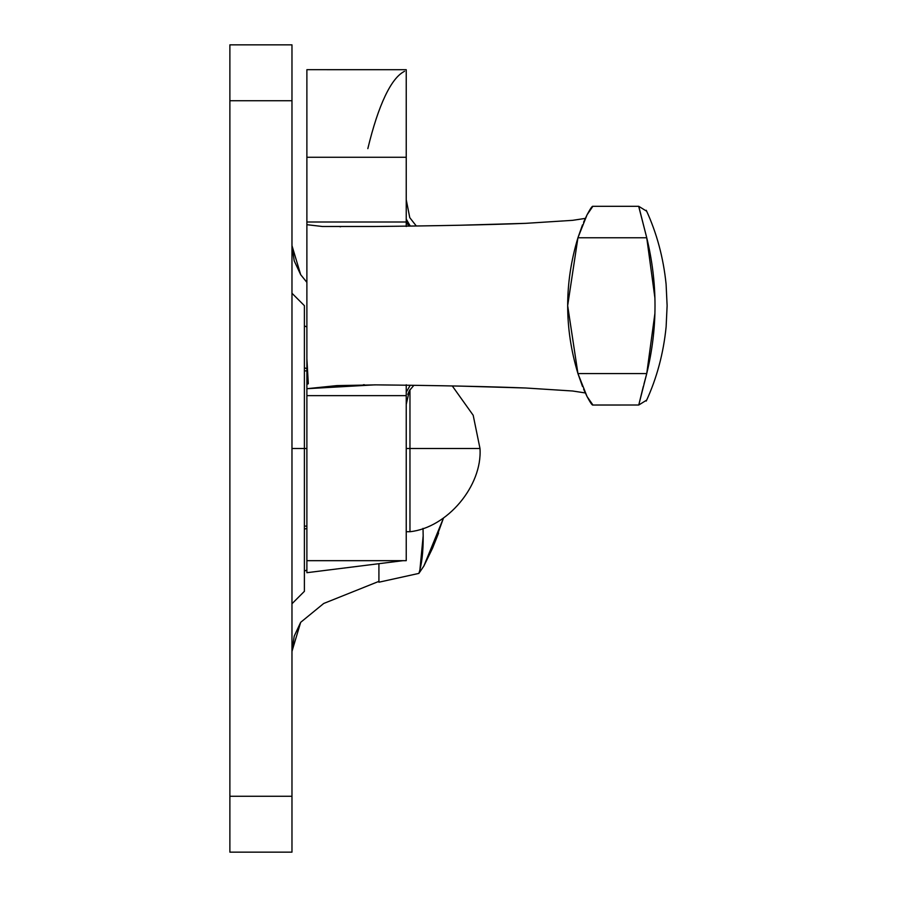 <?xml version="1.0" encoding="UTF-8"?>
<svg xmlns="http://www.w3.org/2000/svg" width="897" height="897" viewBox="0 0 897 897"><rect width="100%" height="100%" fill="white"/><g stroke="black" fill="none" stroke-linecap="round" stroke-linejoin="round"><path stroke-width="1.35" d="M291.974 293.252L304.397 305.675L304.397 591.325L304.397 448.5L291.974 448.5L304.397 448.5L304.397 591.325L291.974 603.748M229.879 44.85L229.879 852.15L229.879 796.267L291.974 796.267L291.974 852.15L291.974 796.267L229.879 796.267L229.879 100.733L291.974 100.733L291.974 796.267L291.974 100.733L229.879 100.733L229.879 44.85L291.974 44.85L291.974 100.733L291.974 44.85M291.974 100.733L260.926 100.733L291.974 100.733M306.886 572.062L306.886 560.67L406.24 560.67L406.24 392.269L406.24 560.67L306.886 560.67L306.886 395.633L406.24 395.633L306.886 395.633L306.886 384.331L308.31 383.748L306.886 358.71L306.886 224.687L322.393 226.493L374.733 226.493C438.857 225.853 489.168 224.799 525.653 223.342L572.611 220.337L585.281 218.42M306.886 69.764L306.886 221.996L406.24 221.996L406.24 70.056M306.886 305.675L306.886 221.996L406.24 221.996L406.24 219.092L410.265 226.078L406.24 219.092L406.24 157.267L306.886 157.267L406.24 157.267L406.24 69.697L306.886 69.686M646.322 400.331L638.754 405.018L646.737 373.578C657.77 328.302 657.77 283.037 646.737 237.761L638.675 206.31L592.861 206.31L587.064 214.798L577.937 237.761C564.258 283.037 564.258 328.302 577.937 373.578L587.075 396.575L592.951 405.018C592.345 405.601 590.383 402.787 587.075 396.575L583.622 389.175M585.281 392.931L572.611 391.002L525.653 387.997C489.168 386.54 438.857 385.486 374.733 384.858L306.886 388.704L306.886 384.331L308.31 383.748L306.886 383.748L308.31 383.748L306.886 358.71L306.886 383.748L306.886 358.71M654.922 298.051L646.737 237.761L638.754 206.321L646.322 211.008M585.562 392.987L572.611 391.002L525.653 387.997L460.565 386.114M376.482 384.869L336.767 385.609L306.886 388.704L306.886 572.701L403.045 560.67M585.562 218.352L572.611 220.337L525.653 223.342L459.41 225.248M376.471 226.47L322.393 226.493L374.587 226.493L322.393 226.493L306.886 224.687L306.886 69.809M306.886 384.331L306.886 383.748M406.24 531.843L406.195 530.004M306.886 538.805L306.886 540.644M367.826 148.633C373.118 126.712 378.893 109.176 385.138 96.024C391.384 82.872 397.853 74.63 404.536 71.312M416.298 225.988L409.772 217.657L406.24 199.773L409.772 217.657M406.24 404.424L409.346 390.677L413.898 385.318M406.24 384.779L406.24 392.269L410.209 385.262L406.24 392.269L406.24 384.779M406.24 226.493L406.24 221.996L408.931 226.089L406.24 221.996L406.24 226.493M407.776 394.388L409.346 390.677L413.853 385.318M582.501 224.889L577.937 237.761L646.737 237.761L577.937 237.761L567.666 305.664L577.937 373.578L646.737 373.578L654.922 313.356M592.951 206.321C592.345 205.738 590.383 208.564 587.064 214.798L583.588 222.243M643.306 386.45L638.754 405.018L592.861 405.029M643.968 384.051L646.737 373.578L577.937 373.578L582.523 386.506M306.886 282.376L300.674 274.673L291.974 245.632L294.205 260.836L300.674 274.673L306.886 282.32M304.397 325.936L306.886 326.934L304.397 325.936M291.974 651.368L300.674 622.327L323.716 603.468L378.915 581.368L323.716 603.468L300.674 622.327L294.205 636.164L291.974 651.368M306.886 570.066L304.397 571.064L306.886 570.066M378.915 563.686L378.915 582.209L418.877 573.396L423.844 566.097L432.589 548.112M438.588 533.076L432.489 548.347L443.51 518.006L423.844 566.097M378.915 582.209L418.877 573.396C421.848 564.247 423.283 551.756 423.182 535.924L423.014 528.367L423.171 535.924L419.897 569.999M418.865 573.385L423.833 566.085L443.51 518.006M304.397 367.86L306.886 368.611L304.397 367.86M306.886 528.389L304.397 529.14L306.886 528.389M409.963 531.719C447.222 527.772 482.474 485.882 479.996 448.5L409.963 448.5L409.963 531.719L409.963 448.5L479.996 448.5L473.19 415.277L452.29 385.957L473.19 415.277L479.996 448.5C482.474 485.882 447.222 527.772 409.963 531.719L406.24 531.719M409.963 389.657L409.963 525.384L409.963 416.657L409.963 448.5L406.24 448.5L409.963 448.5M304.397 448.5L306.886 448.5L304.397 448.5M291.974 852.15L229.879 852.15M646.244 210.279C656.783 233.108 663.399 257.731 666.09 284.147L667.121 305.675L666.123 326.844C663.466 353.384 656.839 378.119 646.244 401.06M364.451 384.757L363.341 384.757M340.008 226.762L340.602 226.762M306.886 370.876L304.397 370.876M306.886 526.124L304.397 526.124"/></g></svg>
